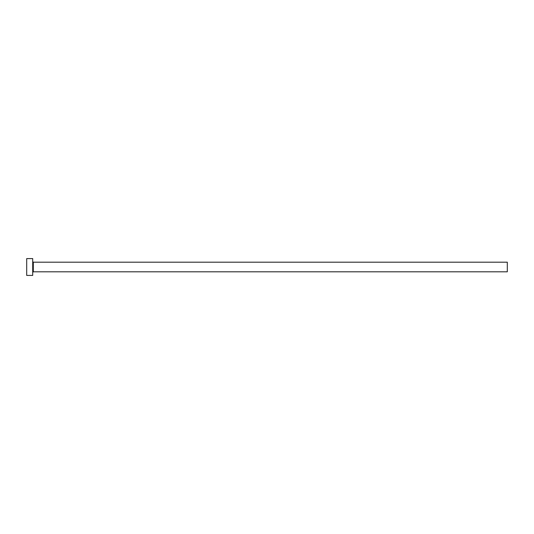 <?xml version="1.0" encoding="UTF-8"?>
<svg xmlns="http://www.w3.org/2000/svg" width="534" height="534" viewBox="0 0 534 534"><rect width="100%" height="100%" fill="white"/><g stroke="black" fill="none" stroke-linecap="round" stroke-linejoin="round"><path stroke-width="0.8" d="M33.308 271.806L33.308 262.194L507.3 262.194L507.3 271.806L33.308 271.806L32.707 272.407M32.707 267L32.707 275.411L26.7 275.411L26.7 258.589L32.707 258.589L32.707 267M33.308 262.194L32.707 261.593"/></g></svg>
